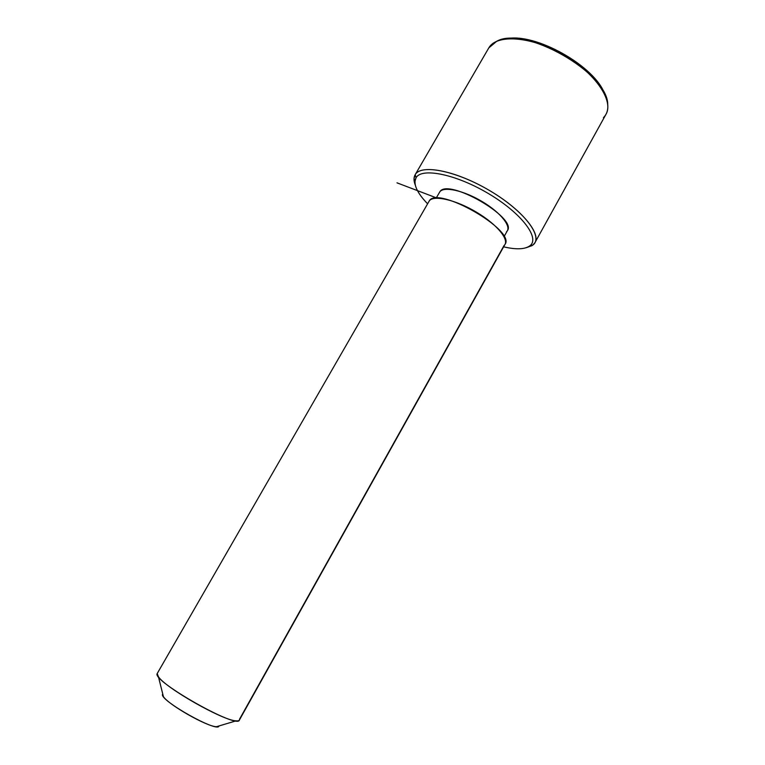<?xml version="1.0" encoding="UTF-8"?>
<svg xmlns="http://www.w3.org/2000/svg" width="765" height="765" viewBox="0 0 765 765"><rect width="100%" height="100%" fill="white"/><g stroke="black" fill="none" stroke-linecap="round" stroke-linejoin="round"><path stroke-width="1.15" d="M436.117 198.202L439.779 191.891C447.257 177.327 517.752 217.872 507.358 230.724L504.049 236.643M429.222 201.004L157.208 673.544L429.222 201.004C437.054 185.082 516.365 230.6 504.957 244.446L239.407 720.028C238.068 729.667 151.547 680.764 157.208 673.544L429.222 201.004C433.296 194.673 455.758 199.751 476.652 212.297C497.623 224.767 510.159 240.545 504.011 245.594L239.522 719.234C239.665 720.515 238.537 721.051 236.117 720.84C223.208 720.735 165.498 687.945 158.412 676.7L157.208 673.544M162.543 694.276L162.543 694.276C159.005 700.08 218.188 733.319 218.943 725.975L216.438 726.721C207.124 726.74 168.424 704.756 163.404 696.599L162.543 694.276M529.944 245.747C524.991 249.409 516.212 249.763 503.628 246.827C515.495 249.61 524.015 249.438 529.179 246.311L532.153 245.584L526.043 247.774L532.956 244.991L529.944 245.747C540.205 238.154 521.797 213.473 489.093 193.966C456.495 174.324 421.745 167.277 416.074 177.729C421.745 167.277 456.495 174.324 489.093 193.966C521.797 213.473 540.205 238.154 529.944 245.747M427.597 203.796C416.81 192.608 412.966 183.916 416.074 177.729L414.936 181.41C414.764 187.463 418.991 194.932 427.597 203.796M506.526 231.757C512.053 226.995 500.922 212.718 482.294 201.635C463.743 190.466 443.614 186.077 439.779 191.891L439.33 192.665M415.28 185.092L414.028 178.484L415.204 174.64L416.074 177.729L415.204 174.64C421.027 163.729 457.021 170.92 490.814 191.288C524.723 211.513 543.666 237.131 532.956 244.991L534.907 242.725C541.333 232.78 519.693 207.564 486.789 188.936C453.961 170.174 420.855 164.255 415.204 174.64L415.166 174.707C413.597 177.432 413.626 180.894 415.28 185.092M604.914 94.697C596.117 66.612 534.697 31.939 506.086 38.872C534.697 31.939 596.117 66.612 604.914 94.697M488.567 48.3L415.204 174.64L488.797 47.908C496.533 33.956 530.948 36.165 562.983 54.516C595.122 72.694 614.257 100.942 605.861 114.521L534.907 242.725M603.422 117.686C606.827 114.281 608.261 109.816 607.726 104.279C607.706 72.704 524.388 25.379 496.762 41.243L488.797 47.908M436.337 197.819L396.978 182.835M216.438 726.721L236.117 720.84M163.404 696.599L158.412 676.7M532.153 245.584L529.179 246.311M414.028 178.484L414.936 181.41M488.749 47.994L415.166 174.707"/></g></svg>
